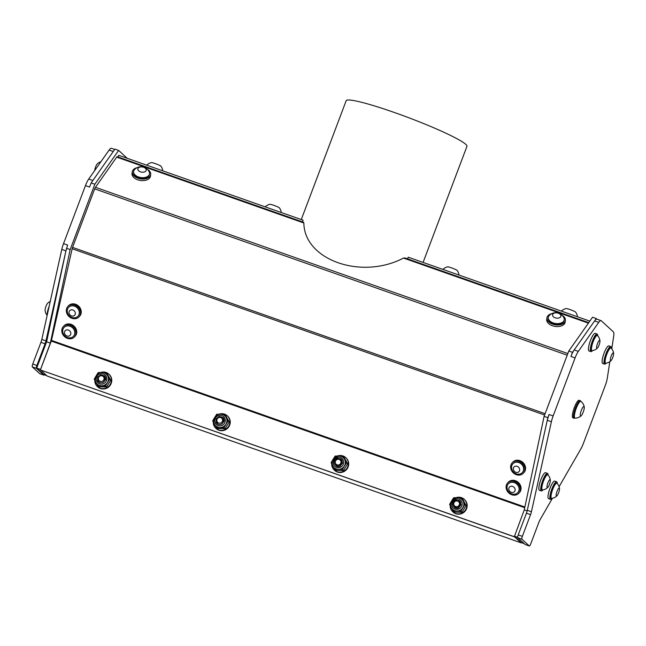<?xml version="1.0" encoding="UTF-8"?>
<svg xmlns="http://www.w3.org/2000/svg" width="646" height="646" viewBox="0 0 646 646"><rect width="100%" height="100%" fill="white"/><g stroke="black" fill="none" stroke-linecap="round" stroke-linejoin="round"><path stroke-width="0.97" d="M99.129 381.237L97.594 380.607L97.667 377.127L100.744 374.745L104.547 375.924L105.581 379.775A4.239 4.102 -47.4 0 0 105.112 376.65L104.644 376.029M99.379 382.48L99.912 382.707C103.223 383.28 104.959 381.705 105.112 377.991C105.169 375.584 99.339 372.153 98.006 379.218A3.359 3.246 -47.4 0 0 99.314 381.382M97.95 378.677L98.006 379.218M337.632 458.184A4.239 4.102 -47.4 0 0 334.935 459.944C333.393 463.029 334.378 465.063 337.874 466.057C340.135 466.654 345.117 461.777 338.601 458.878A3.359 3.246 -47.4 0 0 336.138 459.653L337.632 458.184L341.048 459.048L342.533 462.576L340.377 466L336.453 466.137A4.239 4.102 -47.4 0 0 339.594 466.396L342.412 463.44L342.105 460.34L341.298 459.274M335.153 464.773L336.453 466.137M339.15 458.951L338.601 458.878M217.613 422.936L216.079 422.298L216.144 418.818L219.22 416.444L223.031 417.623L224.065 421.475A4.239 4.102 -47.4 0 0 223.597 418.35L223.128 417.728M217.864 424.18L218.396 424.406C221.707 424.979 223.435 423.405 223.597 419.69C223.653 417.284 217.815 413.852 216.491 420.917A3.359 3.246 -47.4 0 0 217.799 423.082M216.079 422.298A4.239 4.102 -47.4 0 0 218.396 424.406M216.434 420.376L216.491 420.917M456.116 499.883A4.239 4.102 -47.4 0 0 453.419 501.643C451.877 504.72 452.862 506.755 456.359 507.748C458.62 508.354 463.602 503.476 457.085 500.577A3.359 3.246 -47.4 0 0 454.623 501.353L456.116 499.883L459.524 500.747L461.01 504.276L458.862 507.699L454.937 507.837A4.239 4.102 -47.4 0 0 458.079 508.095L460.897 505.14L460.582 502.039L459.782 500.973M453.637 506.472L454.937 507.837M457.634 500.65L457.085 500.577M103.013 382.392L105.581 379.775M97.594 380.607A4.239 4.102 -47.4 0 0 99.912 382.707M221.489 424.091L224.065 421.475M216.83 420.32A2.923 2.834 -47.4 0 0 221.069 422.791A2.923 2.834 -47.4 0 0 221.207 417.8A2.923 2.834 -47.4 0 0 216.83 420.32M457.441 501.03A2.923 2.834 -47.4 0 0 453.823 504.583A2.923 2.834 -47.4 0 0 458.595 505.85A2.923 2.834 -47.4 0 0 457.441 501.03M98.345 378.621A2.923 2.834 -47.4 0 0 102.585 381.1A2.923 2.834 -47.4 0 0 102.722 376.101A2.923 2.834 -47.4 0 0 98.345 378.621M338.964 459.338A2.923 2.834 -47.4 0 0 335.347 462.883A2.923 2.834 -47.4 0 0 340.119 464.151A2.923 2.834 -47.4 0 0 338.964 459.338M47.158 315.329A8.955 8.955 0 0 1 45.091 310.443A4.239 0.977 -70.6 0 1 45.842 306.68A4.239 0.977 -70.6 0 1 47.618 303.281A8.955 8.955 0 0 1 50.243 301.432M94.712 170.528A4.239 0.977 -70.6 0 1 97.231 163.963A8.955 8.955 0 0 1 100.929 161.694M557.724 489.805A4.239 0.977 109.4 0 0 556.198 494.561A4.239 0.977 109.4 0 0 556.981 495.773A4.239 0.977 109.4 0 0 558.758 492.373A4.239 0.977 109.4 0 0 559.509 488.61A4.239 0.977 109.4 0 0 557.724 489.805M547.8 487.383A4.239 0.977 109.4 0 0 547.816 487.367A4.239 0.977 109.4 0 0 549.593 483.967A4.239 0.977 109.4 0 0 550.335 480.204A4.239 0.977 109.4 0 0 547.751 483.289A4.239 0.977 109.4 0 0 547.8 487.383A8.955 8.955 0 0 1 542.583 489.975A8.051 1.865 109.4 0 1 542.357 489.951A8.051 1.865 109.4 0 1 543.278 481.746A8.051 1.865 109.4 0 1 547.703 474.77A8.051 1.865 109.4 0 1 547.889 474.891A8.955 8.955 0 0 1 550.335 480.204M599.795 340.402A4.239 0.977 109.4 0 0 597.138 344.673A4.239 0.977 109.4 0 0 597.437 348.049A4.239 0.977 109.4 0 0 599.213 344.649A4.239 0.977 109.4 0 0 599.956 340.886A4.239 0.977 109.4 0 0 599.795 340.402M610.914 360.726A4.239 0.977 109.4 0 0 611.092 360.573A4.239 0.977 109.4 0 0 612.86 357.173A4.239 0.977 109.4 0 0 613.611 353.41A4.239 0.977 109.4 0 0 611.108 356.277A4.239 0.977 109.4 0 0 610.914 360.726M580.278 415.426A5.079 1.179 109.4 0 0 581.125 415.854A5.079 1.179 109.4 0 0 583.386 411.647A5.079 1.179 109.4 0 0 584.259 406.956A5.079 1.179 109.4 0 0 581.933 408.983A5.079 1.179 109.4 0 0 580.278 415.426M215.094 416.751L216.781 414.223L220.536 414.159A6.775 6.565 132.6 0 1 225.922 424.212A6.775 6.565 132.6 0 1 214.391 424.147A6.775 6.565 132.6 0 1 214.65 417.469L212.687 420.877L216.281 427.579L217.403 428.605L225.091 428.653L229.185 421.991L225.591 415.297L224.469 414.264L228.062 420.966L223.968 427.62L216.281 427.579M452.014 500.27L453.702 497.735L457.457 497.678A6.775 6.565 132.6 0 1 463.093 501.046L464.983 504.478L460.889 511.139L456.956 511.034A6.775 6.565 132.6 0 1 451.57 500.981L449.608 504.397L453.201 511.091L454.324 512.125L458.256 512.23L462.011 512.165L466.105 505.511L462.512 498.809L461.389 497.783L463.093 501.046A6.775 6.565 132.6 0 1 456.956 511.034L453.201 511.091M96.609 375.051L98.297 372.524L102.052 372.459A6.775 6.565 132.6 0 1 107.438 382.513A6.775 6.565 132.6 0 1 95.907 382.448A6.775 6.565 132.6 0 1 96.165 375.77L94.203 379.178L97.796 385.88L98.919 386.914L106.606 386.954L110.7 380.3L107.107 373.598L105.984 372.564L109.578 379.267L105.484 385.92L97.796 385.88M333.53 458.571L335.217 456.036L338.972 455.979A6.775 6.565 132.6 0 1 344.609 459.346L346.498 462.786L342.404 469.44L338.472 469.335A6.775 6.565 132.6 0 1 333.086 459.282L331.123 462.697L334.717 469.4L335.839 470.425L339.772 470.53L343.527 470.474L347.621 463.812L344.027 457.11L342.905 456.084L344.609 459.346A6.775 6.565 132.6 0 1 338.472 469.335L334.717 469.4M47.239 314.949A8.051 1.865 -70.6 0 1 49.161 306.277M265.191 206.865A9.464 9.464 0 0 1 269.988 204.306A5.079 0.484 20.7 0 1 277.344 206.728A5.079 0.484 20.7 0 1 279.387 207.859A9.464 9.464 0 0 1 281.252 212.518M146.707 165.166A9.464 9.464 0 0 1 151.503 162.614A5.079 0.484 20.7 0 1 159.037 165.11A5.079 0.484 20.7 0 1 160.902 166.159A9.464 9.464 0 0 1 162.776 170.819M70.761 334.168A3.392 2.939 -136.1 0 0 66.74 329.888A3.392 2.939 -136.1 0 0 65.488 334.999A3.392 2.939 -136.1 0 0 70.761 334.168M75.283 314.101A3.392 2.939 -136.1 0 0 71.262 309.83A3.392 2.939 -136.1 0 0 70.01 314.941A3.392 2.939 -136.1 0 0 75.283 314.101M513.32 468.883A3.392 2.939 -136.1 0 0 518.092 472.258A3.392 2.939 -136.1 0 0 518.084 466.824A3.392 2.939 -136.1 0 0 513.32 468.883M511.002 492.236A3.392 2.939 -136.1 0 0 515.08 489.151A3.392 2.939 -136.1 0 0 509.831 486.769A3.392 2.939 -136.1 0 0 511.002 492.236M146.238 169.817A4.239 2.616 8.6 0 0 139.738 167.144A4.239 2.616 8.6 0 0 140.134 171.731A4.239 2.616 8.6 0 0 146.238 169.817M557.046 312.914A4.239 2.616 8.6 0 0 552.936 316.298A4.239 2.616 8.6 0 0 560.203 317.315A4.239 2.616 8.6 0 0 557.046 312.914M442.914 269.406A9.464 9.464 0 0 1 447.71 266.855A5.079 0.484 20.7 0 1 452.499 268.219A5.079 0.484 20.7 0 1 457.11 270.408A9.464 9.464 0 0 1 458.983 275.059M561.398 311.106A9.464 9.464 0 0 1 566.195 308.554A5.079 0.484 20.7 0 1 571.581 310.153A5.079 0.484 20.7 0 1 575.594 312.107A9.464 9.464 0 0 1 577.459 316.758M559.509 488.61A8.955 8.955 0 0 0 557.062 483.305A8.051 1.865 109.4 0 0 556.876 483.176A8.051 1.865 109.4 0 0 553.985 486.503A8.051 1.865 109.4 0 0 551.014 497.081A8.051 1.865 109.4 0 0 551.531 498.365A8.051 1.865 109.4 0 0 551.749 498.381A8.955 8.955 0 0 0 556.981 495.773M599.956 340.886A8.955 8.955 0 0 0 597.51 335.581A8.051 1.865 109.4 0 0 597.51 335.581A8.051 1.865 109.4 0 0 597.324 335.452A8.051 1.865 109.4 0 0 593.238 341.508A8.051 1.865 109.4 0 0 591.978 350.641A8.051 1.865 109.4 0 0 592.204 350.657A8.955 8.955 0 0 0 597.437 348.049M613.611 353.41A8.955 8.955 0 0 0 611.164 348.097A8.051 1.865 109.4 0 0 610.979 347.976A8.051 1.865 109.4 0 0 606.546 354.953A8.051 1.865 109.4 0 0 605.633 363.157A8.051 1.865 109.4 0 0 605.859 363.181A8.955 8.955 0 0 0 611.092 360.573M584.259 406.956A9.464 9.464 0 0 0 581.02 401.424A8.899 2.059 109.4 0 0 580.867 401.336A8.899 2.059 109.4 0 0 576.668 407.222A8.899 2.059 109.4 0 0 574.415 417.025A8.899 2.059 109.4 0 0 574.964 418.115A8.899 2.059 109.4 0 0 575.142 418.14A9.464 9.464 0 0 0 581.125 415.854M220.536 414.159L224.469 414.264M457.457 497.678L461.389 497.783M102.052 372.459L105.984 372.564M338.972 455.979L342.905 456.084M74.637 334.063A6.436 5.588 -136.1 0 0 70.131 326.278A6.436 5.588 -136.1 0 0 64.115 327.417A6.436 5.588 -136.1 0 0 63.025 332.997A7.163 7.163 0 0 0 67.838 337.64A6.436 5.588 -136.1 0 0 73.386 336.356A6.436 5.588 -136.1 0 0 74.637 334.063M79.159 314.004A6.436 5.588 -136.1 0 0 74.653 306.22A6.436 5.588 -136.1 0 0 68.646 307.359A6.436 5.588 -136.1 0 0 67.555 312.939A7.163 7.163 0 0 0 72.36 317.582A6.436 5.588 -136.1 0 0 77.916 316.29A6.436 5.588 -136.1 0 0 79.159 314.004M511.543 467.357A6.436 5.588 -136.1 0 0 511.866 469.295A7.163 7.163 0 0 0 516.687 473.954A6.436 5.588 -136.1 0 0 517.599 474.148A6.436 5.588 -136.1 0 0 522.226 472.662A6.436 5.588 -136.1 0 0 521.467 464.167A6.436 5.588 -136.1 0 0 512.956 463.723A6.436 5.588 -136.1 0 0 511.543 467.357M511.228 493.665A6.436 5.588 -136.1 0 0 512.149 494.012A6.436 5.588 -136.1 0 0 517.696 492.72A6.436 5.588 -136.1 0 0 518.819 490.871A6.436 5.588 -136.1 0 0 515.976 483.442A6.436 5.588 -136.1 0 0 508.426 483.781A6.436 5.588 -136.1 0 0 507.336 489.353A7.163 7.163 0 0 0 512.149 494.012M149.549 173.128A8.051 4.966 8.6 0 0 149.202 171.884A8.955 8.955 0 0 0 134.505 169.648A8.051 4.966 8.6 0 0 133.609 171.44A8.051 4.966 8.6 0 0 140.82 177.553A8.051 4.966 8.6 0 0 149.525 173.855A8.051 4.966 8.6 0 0 149.549 173.128M549.197 315.595A8.051 4.966 8.6 0 0 548.301 317.38A8.051 4.966 8.6 0 0 548.293 317.469A8.051 4.966 8.6 0 0 555.584 323.509A8.051 4.966 8.6 0 0 564.216 319.802A8.051 4.966 8.6 0 0 563.893 317.824A8.955 8.955 0 0 0 549.197 315.595M556.876 483.176L556.23 482.95A8.051 1.865 109.4 0 0 552.54 488.021A8.051 1.865 109.4 0 0 550.368 496.855A8.051 1.865 109.4 0 0 550.885 498.139L551.531 498.365M547.703 474.77L547.065 474.544A8.051 1.865 109.4 0 0 542.632 481.52A8.051 1.865 109.4 0 0 541.719 489.725L542.357 489.951M597.324 335.452L596.678 335.226A8.051 1.865 109.4 0 0 592.592 341.282A8.051 1.865 109.4 0 0 591.34 350.415L591.978 350.641M610.979 347.976L610.333 347.75A8.051 1.865 109.4 0 0 605.908 354.727A8.051 1.865 109.4 0 0 604.995 362.931L605.633 363.157M580.867 401.336L580.1 401.061A8.899 2.059 109.4 0 0 575.206 408.773A8.899 2.059 109.4 0 0 574.189 417.841L574.964 418.115M228.062 420.966L229.185 421.991M223.968 427.62L225.091 428.653M460.889 511.139L462.011 512.165M464.983 504.478L466.105 505.511M109.578 379.267L110.7 380.3M105.484 385.92L106.606 386.954M342.404 469.44L343.527 470.474M346.498 462.786L347.621 463.812M47.424 314.118A9.319 2.156 -70.6 0 1 48.45 309.482M64.212 327.32A6.436 5.588 43.9 0 1 64.309 327.215A6.436 5.588 43.9 0 1 70.317 326.085A6.436 5.588 43.9 0 1 73.579 336.154A6.436 5.588 43.9 0 1 73.483 336.251M68.742 307.254A6.436 5.588 43.9 0 1 68.831 307.157A6.436 5.588 43.9 0 1 74.847 306.018A6.436 5.588 43.9 0 1 78.101 316.088A6.436 5.588 43.9 0 1 78.004 316.193M513.053 463.626A6.436 5.588 43.9 0 1 513.15 463.521A6.436 5.588 43.9 0 1 521.661 463.965A6.436 5.588 43.9 0 1 522.42 472.46A6.436 5.588 43.9 0 1 522.323 472.557M508.523 483.684A6.436 5.588 43.9 0 1 508.62 483.588A6.436 5.588 43.9 0 1 516.17 483.24A6.436 5.588 43.9 0 1 519.013 490.669A6.436 5.588 43.9 0 1 517.89 492.518A6.436 5.588 43.9 0 1 517.793 492.623M133.585 171.715A8.051 4.966 8.6 0 0 133.528 171.981A8.051 4.966 8.6 0 0 140.739 178.102A8.051 4.966 8.6 0 0 149.444 174.404A8.051 4.966 8.6 0 0 149.468 174.129M548.276 317.654A8.051 4.966 8.6 0 0 548.22 317.921A8.051 4.966 8.6 0 0 548.212 318.018A8.051 4.966 8.6 0 0 555.503 324.05A8.051 4.966 8.6 0 0 564.136 320.343A8.051 4.966 8.6 0 0 564.16 320.069M557.264 483.523A9.319 2.156 109.4 0 0 556.65 481.755A9.319 2.156 109.4 0 0 551.531 489.829A9.319 2.156 109.4 0 0 550.465 499.334A9.319 2.156 109.4 0 0 552.047 498.341M548.091 475.109A9.319 2.156 109.4 0 0 547.485 473.348A9.319 2.156 109.4 0 0 542.357 481.423A9.319 2.156 109.4 0 0 541.3 490.928A9.319 2.156 109.4 0 0 542.874 489.934M597.712 335.799A9.319 2.156 109.4 0 0 597.106 334.03A9.319 2.156 109.4 0 0 596.662 334.055A9.319 2.156 109.4 0 0 591.688 342.945A9.319 2.156 109.4 0 0 590.912 351.61A9.319 2.156 109.4 0 0 592.495 350.616M611.366 348.315A9.319 2.156 109.4 0 0 610.761 346.555A9.319 2.156 109.4 0 0 605.633 354.622A9.319 2.156 109.4 0 0 604.567 364.134A9.319 2.156 109.4 0 0 606.15 363.133M580.706 401.271A9.319 2.156 109.4 0 0 580.374 400.73A9.319 2.156 109.4 0 0 580.237 400.665A9.319 2.156 109.4 0 0 575.11 408.74A9.319 2.156 109.4 0 0 574.052 418.245A9.319 2.156 109.4 0 0 574.803 418.059M67.313 338.326A7.623 6.621 43.9 0 1 63.453 326.392A7.623 6.621 43.9 0 1 73.539 326.924A7.623 6.621 43.9 0 1 74.435 336.978A7.623 6.621 43.9 0 1 67.313 338.326M71.843 318.26A7.623 6.621 43.9 0 1 67.983 306.333A7.623 6.621 43.9 0 1 78.061 306.858A7.623 6.621 43.9 0 1 78.957 316.911A7.623 6.621 43.9 0 1 71.843 318.26M511.382 470.256A7.623 6.621 43.9 0 1 512.294 462.697A7.623 6.621 43.9 0 1 522.372 463.222A7.623 6.621 43.9 0 1 523.268 473.284A7.623 6.621 43.9 0 1 511.382 470.256M508.596 482.053A7.623 6.621 43.9 0 1 518.286 483.741A7.623 6.621 43.9 0 1 518.746 493.342A7.623 6.621 43.9 0 1 508.66 492.817A7.623 6.621 43.9 0 1 507.764 482.764A7.623 6.621 43.9 0 1 508.596 482.053M147.28 169.22A9.319 5.749 -171.4 0 1 150.696 174.59A9.319 5.749 -171.4 0 1 138.22 178.304A9.319 5.749 -171.4 0 1 132.277 171.788A9.319 5.749 -171.4 0 1 137.138 167.677M561.972 315.159A9.319 5.749 -171.4 0 1 565.387 320.537A9.319 5.749 -171.4 0 1 556.674 324.962A9.319 5.749 -171.4 0 1 546.968 317.735A9.319 5.749 -171.4 0 1 551.829 313.617M301.27 219.559L346.175 100.703A64.552 6.185 20.7 0 1 384.879 109.247A64.552 6.185 20.7 0 1 449.931 135.135A64.552 6.185 20.7 0 1 466.953 146.335L423.082 262.429M556.65 481.755L554.785 481.1A9.319 2.156 109.4 0 0 549.657 489.175A9.319 2.156 109.4 0 0 548.599 498.68L550.465 499.334M547.485 473.348L545.62 472.686A9.319 2.156 109.4 0 0 540.492 480.761A9.319 2.156 109.4 0 0 539.434 490.274L541.3 490.928M597.106 334.03L595.241 333.376A9.319 2.156 109.4 0 0 594.796 333.401A9.319 2.156 109.4 0 0 589.822 342.291A9.319 2.156 109.4 0 0 589.047 350.956L590.912 351.61M610.761 346.555L608.887 345.893A9.319 2.156 109.4 0 0 603.768 353.968A9.319 2.156 109.4 0 0 602.702 363.472L604.567 364.134M579.284 400.35A9.319 2.156 109.4 0 0 579.147 400.278A9.319 2.156 109.4 0 0 574.028 408.353A9.319 2.156 109.4 0 0 572.962 417.857L574.052 418.245M559.097 486.696L580.924 448.808A10.756 2.487 -70.6 0 0 583.314 443.616L605.237 385.597A10.756 2.487 -70.6 0 0 607.337 377.983L609.816 361.647M611.77 348.8L613.7 336.114A10.756 2.487 -70.6 0 0 613.401 331.891L601.24 320.739A10.756 2.487 -70.6 0 0 601.03 320.61A10.756 2.487 -70.6 0 0 598.729 322.386L578.323 351.376L574.197 349.922L572.501 352.328L570.935 356.479A10.756 2.487 -70.6 0 1 574.173 349.954M44.364 374.793A2.584 0.598 -70.6 0 1 43.863 375.14A2.584 0.598 -70.6 0 1 43.815 375.108L39.681 373.654A2.584 0.598 109.4 0 0 39.737 373.687A2.584 0.598 109.4 0 0 39.794 373.695M39.681 373.654L32.3 366.88L36.434 368.341L43.815 375.108M36.434 368.341A2.584 0.598 -70.6 0 1 36.862 365.499L32.736 364.045A2.584 0.598 109.4 0 0 32.3 366.88M32.736 364.045L40.932 342.332L45.067 343.785L36.862 365.499M45.067 343.785A5.378 1.244 109.4 0 0 45.939 340.894L41.812 339.441A5.378 1.244 -70.6 0 1 40.932 342.332M46.746 375.633L43.847 374.607L36.701 368.058L46.617 341.799L65.844 251.173L45.939 340.894M41.812 339.441L61.774 249.421L65.908 250.874M219.059 414.167A8.471 8.204 132.6 0 1 227.626 427.579A8.471 8.204 132.6 0 1 213.269 422M455.979 497.678A8.471 8.204 132.6 0 1 465.475 509.888A8.471 8.204 132.6 0 1 450.189 505.519M100.574 372.467A8.471 8.204 132.6 0 1 109.142 385.88A8.471 8.204 132.6 0 1 94.784 380.308M337.495 455.979A8.471 8.204 132.6 0 1 346.991 468.197A8.471 8.204 132.6 0 1 331.705 463.82M65.844 251.173L67.652 245.092L63.526 243.639A10.756 2.487 109.4 0 0 61.774 249.421M88.704 179.063A10.756 2.487 109.4 0 0 85.45 185.62L89.576 187.074L91.143 182.923L92.838 180.517L88.704 179.063L109.109 150.074L113.244 151.527L114.931 149.129L118.646 150.437L94.857 184.231L70.172 249.566L50.331 343.107L40.545 369.488L51.276 341.088L524.73 507.708M114.697 149.452L111.411 148.297A10.756 2.487 109.4 0 0 109.109 150.074M63.526 243.639L85.45 185.62M63.453 326.392L64.099 325.729A7.623 6.621 43.9 0 1 74.177 326.254A7.623 6.621 43.9 0 1 75.073 336.308L74.435 336.978M67.983 306.333L68.621 305.663A7.623 6.621 43.9 0 1 78.707 306.196A7.623 6.621 43.9 0 1 79.603 316.249L78.957 316.911M512.294 462.697L512.932 462.035A7.623 6.621 43.9 0 1 523.018 462.56A7.623 6.621 43.9 0 1 523.914 472.614L523.268 473.284M507.764 482.764L508.41 482.094A7.623 6.621 43.9 0 1 509.242 481.383A7.623 6.621 43.9 0 1 518.932 483.071A7.623 6.621 43.9 0 1 519.392 492.68L518.746 493.342M150.696 174.59L150.461 176.172A9.319 5.749 -171.4 0 1 137.978 179.887A9.319 5.749 -171.4 0 1 132.034 173.37L132.277 171.788M565.387 320.537L565.153 322.12A9.319 5.749 -171.4 0 1 556.432 326.545A9.319 5.749 -171.4 0 1 546.726 319.318L546.968 317.735M407.578 258.876L408.215 257.197L589.838 321.119M118.048 156.986L118.678 155.298L303.079 220.197L302.449 221.877M303.862 222.999L303.507 222.256L117.257 156.703A2.584 0.598 109.4 0 0 116.708 157.131L303.862 222.999C304.209 260.023 361.494 280.186 403.484 258.061L404.937 257.948L588.764 322.645L405.123 258.029M597.009 319.197L596.29 318.535L594.595 320.933A10.756 2.487 -70.6 0 1 596.896 319.156L601.03 320.61M570.935 356.479L575.069 357.932A10.756 2.487 -70.6 0 1 578.323 351.376M518.221 534.904A2.584 0.598 109.4 0 0 517.785 537.738L521.92 539.192A2.584 0.598 -70.6 0 1 522.356 536.358L518.221 534.904L526.425 513.19L530.552 514.644A5.378 1.244 109.4 0 0 531.432 511.753L527.298 510.3L547.267 420.28A10.756 2.487 -70.6 0 1 549.011 414.498L547.194 420.578M521.92 539.192L529.308 545.967L525.174 544.513L517.785 537.738M552.435 498.268L540.088 519.699A5.378 1.244 109.4 0 0 538.893 522.291L530.689 543.997A2.584 0.598 -70.6 0 1 529.357 545.999A2.584 0.598 -70.6 0 1 529.308 545.967M575.069 357.932L553.146 415.951L549.011 414.498M547.267 420.28L551.393 421.733A10.756 2.487 -70.6 0 1 553.146 415.951M551.393 421.733L531.432 511.753M530.552 514.644L522.356 536.358M227.319 415.79L227.658 416.105A8.471 8.204 132.6 0 1 227.973 427.894A8.471 8.204 132.6 0 1 216.2 428.589L215.861 428.274M464.24 499.31L464.579 499.624A8.471 8.204 132.6 0 1 465.823 510.203A8.471 8.204 132.6 0 1 453.121 512.108L452.781 511.793M108.835 374.099L109.174 374.414A8.471 8.204 132.6 0 1 109.489 386.195A8.471 8.204 132.6 0 1 97.716 386.889L97.376 386.574M345.755 457.61L346.095 457.925A8.471 8.204 132.6 0 1 347.338 468.512A8.471 8.204 132.6 0 1 334.636 470.409L334.297 470.094M524.269 543.682L521.492 542.705L514.482 536.277L514.305 536.729L40.375 369.94L514.749 536.979L521.16 542.858L47.223 376.069L41.053 370.408M40.375 369.94L40.545 369.488M527.298 510.3A5.378 1.244 -70.6 0 1 526.425 513.19M36.701 368.058L40.407 369.359M46.617 341.799L50.331 343.107M66.457 248.258L70.172 249.566M91.143 182.923L94.857 184.231M127.23 158.31L118.646 150.437M303.418 222.24L117.306 156.736A2.584 0.598 109.4 0 0 117.257 156.703M524.875 507.013L51.486 340.41L51.276 341.088M51.486 340.41L72.158 248.75L544.61 415.023M545.111 413.69L72.57 247.386A2.584 0.598 109.4 0 0 72.158 248.75M72.57 247.386L94.679 188.882L567.22 355.187M567.834 353.556L95.463 187.316A2.584 0.598 109.4 0 0 94.679 188.882M95.463 187.316L116.708 157.131M514.482 536.277L524.261 509.904L544.102 416.355L568.787 351.02L592.576 317.226L596.29 318.535M568.787 351.02L572.501 352.328M544.102 416.355L547.816 417.663M524.261 509.904L527.152 510.913M514.345 536.156L517.672 537.327M222.83 416.032A5.362 5.192 132.6 0 1 222.482 425.197A5.362 5.192 132.6 0 1 214.755 420.57A5.362 5.192 132.6 0 1 222.83 416.032M454.138 508.677A5.362 5.192 132.6 0 1 454.485 499.519A5.362 5.192 132.6 0 1 462.213 504.146A5.362 5.192 132.6 0 1 454.138 508.677M104.345 374.341A5.362 5.192 132.6 0 1 104.006 383.498A5.362 5.192 132.6 0 1 96.27 378.871A5.362 5.192 132.6 0 1 104.345 374.341M335.654 466.985A5.362 5.192 132.6 0 1 336.001 457.82A5.362 5.192 132.6 0 1 343.729 462.447A5.362 5.192 132.6 0 1 335.654 466.985M92.838 180.517L113.244 151.527M574.197 349.922L594.595 320.933L598.729 322.386M403.484 258.061L588.409 323.145M224.865 415.846L223.815 415.063C215.578 409.968 210.596 424.212 215.699 425.835M461.785 499.358C455.995 493.189 445.813 504.373 452.62 509.347M106.388 374.147L105.33 373.364C97.094 368.277 92.112 382.513 97.215 384.136M343.309 457.667C337.511 451.489 327.328 462.673 334.135 467.647M149.444 174.404L149.525 173.855M133.528 171.981L133.609 171.44M564.136 320.343L564.216 319.802M548.22 317.921L548.301 317.38M580.237 400.665L579.147 400.278M43.863 375.14L39.737 373.687M525.222 544.546L529.357 545.999"/></g></svg>
